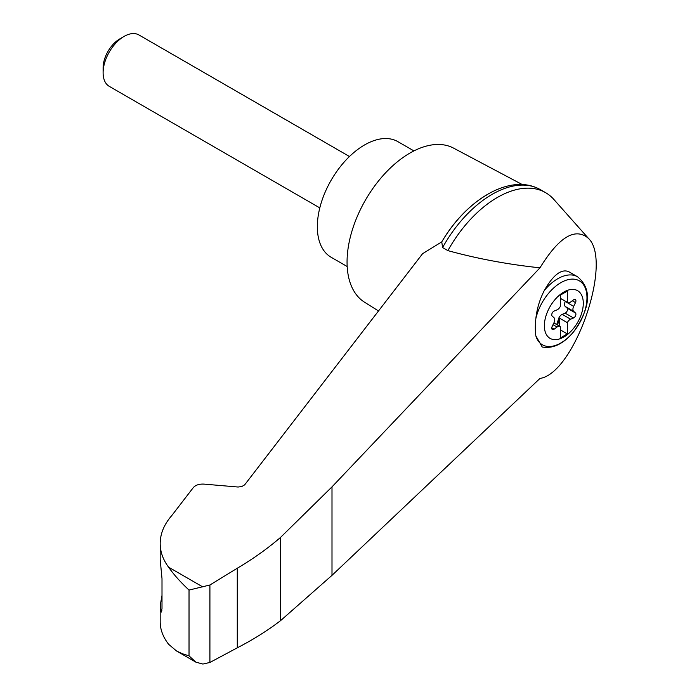 <?xml version="1.0" encoding="UTF-8"?>
<svg xmlns="http://www.w3.org/2000/svg" width="699" height="699" viewBox="0 0 699 699"><rect width="100%" height="100%" fill="white"/><g stroke="black" fill="none" stroke-linecap="round" stroke-linejoin="round"><path stroke-width="1.05" d="M539.977 378.43C574.447 373.484 613.18 261.173 588.322 238.245C575.05 227.184 558.929 237.04 539.977 267.822L331.999 486.871L280.631 537.339L280.631 620.59L331.999 575.347L539.977 378.43M588.322 238.245L553.835 199.416A96.418 55.667 120 0 0 545.613 192.671A96.418 55.667 120 0 0 447.893 250.626C477.338 258.717 508.033 264.449 539.977 267.822M280.631 537.339C267.778 548.435 253.335 558.728 237.276 568.235L209.91 584.993L189.027 590.078C180.508 582.118 173.693 574.482 168.59 567.177C163.024 559.689 160.22 551.799 160.176 543.516L160.176 559.497L162.002 578.658L162.002 608.523L161.216 612.088L160.176 605.832L160.176 621.822C160.22 629.563 163.024 637.042 168.59 644.251L176.489 650.961L195.938 662.189L202.885 664.05L209.91 662.46L237.276 647.824C253.335 639.55 267.778 630.472 280.631 620.59M160.176 543.516C160.254 533.66 164.151 524.311 171.867 515.451L193.273 487.64C195.589 485.062 199.145 483.883 203.951 484.11L238.106 487.028L241.863 486.495L244.641 484.87L422.58 253.702L441.759 241.88A92.189 53.229 120 0 1 486.915 194.846M563.831 337.005A27.532 15.894 -60 0 1 545.185 318.849A27.532 15.894 -60 0 1 567.579 290.303A27.532 15.894 -60 0 1 583.202 305.515A27.532 15.894 -60 0 1 563.831 337.005M557.051 309.849A4.945 2.857 120 0 0 560.336 306.38L560.336 295.153L567.326 291.107L567.326 302.344A4.945 2.857 120 0 0 567.649 302.588A4.945 2.857 120 0 0 570.611 302.029L573.529 299.862A2.971 1.713 120 0 1 575.303 299.53A2.971 1.713 120 0 1 575.478 302.632L573.661 306.372A4.945 2.857 120 0 0 573.661 311.335L575.478 312.977A2.971 1.713 120 0 1 575.635 315.581A2.971 1.713 120 0 1 573.529 317.984L570.611 319.207A4.945 2.857 120 0 0 567.326 322.676L567.326 333.904L560.336 337.94L560.336 326.713A4.945 2.857 120 0 0 560.013 326.468A4.945 2.857 120 0 0 557.051 327.027L554.132 329.185A2.971 1.713 120 0 1 552.359 329.526A2.971 1.713 120 0 1 552.184 326.424L554.001 322.685A4.945 2.857 120 0 0 554.001 317.722L552.184 316.079A2.971 1.713 120 0 1 552.018 313.475A2.971 1.713 120 0 1 554.132 311.064L557.051 309.849M560.336 298.307L567.326 302.344M577.549 276.769C595.714 291.972 585.849 314.41 573.433 332.06C563.377 343.943 552.97 348.923 542.206 347.001L535.853 335.904A53.334 21.774 -71.6 0 1 535.853 318.604C536.884 308.914 539.698 299.539 544.303 290.496C553.18 274.987 561.288 268.696 568.636 271.631L577.549 276.769A39.555 22.84 -60 0 0 544.303 290.496M522.31 184.58L453.564 148.118A89 51.385 120 0 0 409.99 153.037A89 51.385 120 0 0 352.104 230.626A89 51.385 120 0 0 364.581 302.239L378.509 310.968M160.176 605.832L162.002 595.391M176.489 650.961L182.395 653.748L189.027 655.854L195.938 662.189M209.91 584.993L209.91 662.46M237.276 568.235L237.276 647.824M545.613 192.671L540.292 189.604A96.418 55.667 120 0 0 537.409 188.127A96.418 55.667 120 0 0 442.581 247.56L447.893 250.626M442.581 247.56L441.759 241.88M413.93 150.905L397.914 141.661A66.755 38.541 120 0 0 364.537 144.964A66.755 38.541 120 0 0 320.928 203.785A66.755 38.541 120 0 0 331.16 257.276L347.185 266.52M319.81 207.9L109.254 86.335A29.664 17.126 -60 0 1 103.111 72.757A29.664 17.126 -60 0 1 124.081 36.418A29.664 17.126 -60 0 1 138.918 34.95L349.474 156.515M103.111 72.757L103.111 67.803A23.6 13.622 -60 0 1 119.791 38.899L124.081 36.418M556.526 324.45A2.971 1.713 120 0 0 557.383 322.789L558.492 318.989A4.945 2.857 120 0 1 562.214 314.358L565.141 313.143A2.971 1.713 120 0 0 567.247 310.74A2.971 1.713 120 0 0 567.081 308.128L565.273 306.494A4.945 2.857 120 0 1 565.273 301.522L565.386 301.278M559.637 326.25L559.637 318.228L567.326 322.676M559.637 318.228A4.945 2.857 120 0 0 559.191 319.399L558.082 323.191A2.971 1.713 120 0 1 557.225 324.86M560.336 329.867L567.326 333.904M535.853 318.604A36.916 21.319 -60 0 1 576.046 279.521A36.916 21.319 -60 0 1 576.046 328.574A36.916 21.319 -60 0 1 535.853 335.904M202.885 586.977L168.59 567.177M189.027 590.078L189.027 655.854M160.429 609.694L161.941 610.201M331.999 486.871L331.999 575.347M565.273 301.522L573.661 306.372M565.273 306.494L573.661 311.335M567.081 308.128L575.478 312.977M565.141 313.143L573.529 317.984M562.214 314.358L570.611 319.207M558.492 318.989L559.191 319.399M557.383 322.789L558.082 323.191M553.023 324.703L557.051 327.027M551.764 327.822L554.132 329.185M572.28 300.788L575.478 302.632M441.716 241.959C465.578 200.963 507.518 174.357 537.409 188.127M560.013 326.468L553.879 322.929M567.649 302.588L560.336 298.368"/></g></svg>
